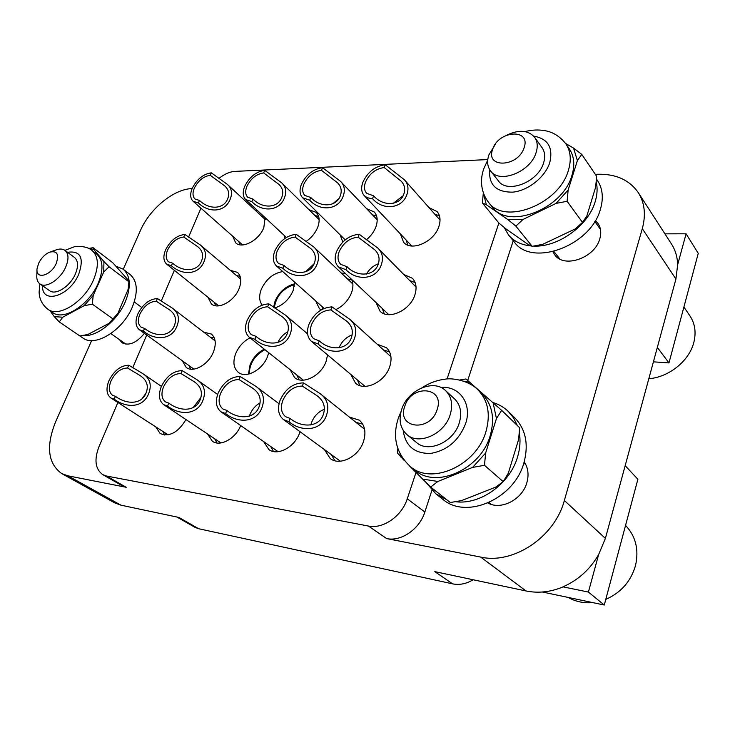 <?xml version="1.0" encoding="UTF-8"?>
<svg xmlns="http://www.w3.org/2000/svg" width="735" height="735" viewBox="0 0 735 735"><rect width="100%" height="100%" fill="white"/><g stroke="black" fill="none" stroke-linecap="round" stroke-linejoin="round"><path stroke-width="1.1" d="M595.304 174.324L597.803 174.241C615.939 173.855 629.436 179.983 638.292 192.625L671.459 243.956C675.364 250.038 677.431 256.965 677.652 264.738L675.924 279.052L605.392 538.406L598.621 554.594C590.086 569.395 578.197 580.154 562.937 586.842L588.404 592.061L598.621 554.594M218.929 178.421C224.368 174.076 229.715 171.733 234.97 171.384L487.792 159.578M120.935 505.166L178.927 517.449L198.634 528.722L452.585 583.847L434.808 571.637L526.012 590.958L480.69 557.084L386.656 538.571L368.41 526.039L106.538 476.023L126.236 487.296L67.905 475.811L120.935 505.166L114.697 502.859L61.676 473.561L67.905 475.811M198.634 528.722L194.894 527.298L176.915 517.017M473.12 579.75C466.321 583.866 459.476 585.235 452.585 583.847M562.937 586.842L563.038 586.925C550.497 592.098 538.158 593.448 526.012 590.958M653.415 361.831L668.969 362.915L657.338 347.407M677.652 264.738L686.086 233.803L664.918 233.831M668.969 362.915L698.25 253.354L686.086 233.803M480.69 557.084C513.26 564.609 554.741 537.138 564.342 500.498L642.298 228.668C646.037 214.831 644.705 202.823 638.292 192.625M683.908 307.028L689.917 315.857C694.979 323.519 696.293 332.321 693.868 342.262C689.375 360.812 668.969 377.22 648.812 378.736M542.402 592.015L604.271 605.024L637.879 479.275L625.173 465.668M604.271 605.024L588.404 592.061M625.549 525.387C635.775 536.284 639.082 549.697 635.49 565.638C630.832 581.458 620.928 592.713 605.778 599.383M568.201 597.436C575.569 601.643 583.746 603.361 592.732 602.599M513.25 240.731L467.726 380.436M431.941 490.254L424.848 512.01C419.648 529.09 401.099 541.86 386.656 538.571M487.948 503.025C501.095 510.494 522.328 499.561 526.857 482.665C529.044 474.746 528.162 467.8 524.211 461.837M595.341 220.564L597.904 223.33C600.853 227.639 601.496 232.765 599.824 238.719C594.973 257.921 564.131 268.661 554.815 254.916L552.895 251.728M498.872 223.027L447.055 379.012M415.982 472.55L407.263 498.799C401.861 516.172 382.99 529.283 368.41 526.039M117.885 402.495L98.959 446.77C93.997 459.853 95.265 469.141 102.771 474.645L106.538 476.023M200.94 208.18L188.537 237.194M174.37 270.333L161.195 301.157M146.706 335.05L132.75 367.721M349.676 417.122L359.341 420.2C364.946 425.197 366.315 432.336 363.457 441.606C358.616 456.775 339.68 466.247 330.19 458.511L324.668 449.949M377.413 344.283L386.536 347.774C391.176 352.396 392.233 358.735 389.688 366.783C384.855 382.099 364.569 391.681 355.556 383.201L350.88 374.639M403.837 274.522L412.427 278.289C416.258 282.525 417.048 288.148 414.797 295.167C409.983 310.547 388.466 320.276 380.023 311.199L376.109 302.719M429.029 207.619L437.095 211.561C440.274 215.41 440.853 220.408 438.85 226.564C434.082 241.934 411.453 251.848 403.607 242.32L400.4 233.969M300.018 431.776L299.614 432.933C294.781 447.119 277.573 456.306 268.881 449.563L263.727 441.717M327.571 354.977L326.101 361.381C321.278 375.686 302.93 384.993 294.616 377.606L290.169 369.751M341.205 272.951L345.698 273.787M351.771 279.566C353.379 283.361 353.287 287.762 351.505 292.778C348.362 300.505 343.061 306.146 335.619 309.711M321.131 309.913L319.422 308.682L315.637 300.863M366.572 208.657L374.244 211.946C377.496 215.649 378.038 220.647 375.879 226.94C373.986 231.865 370.817 236.146 366.37 239.803M342.822 242.045L340.167 234.878M240.685 425.602C235.613 438.648 220.215 447.064 212.378 441.257L207.582 434.027M268.707 352.69L267.568 356.411C262.753 369.843 246.014 378.856 238.342 372.369C233.565 368.198 232.673 361.978 235.65 353.7C238.71 346.552 243.496 341.27 250.029 337.852M262.184 305.062C259.161 301.065 258.858 295.837 261.274 289.369C266.098 279.107 273.264 273.181 282.773 271.582M294.661 282.185L293.136 290.573C289.213 299.448 283.076 305.255 274.697 308.011M308.966 209.659L316.234 212.406C319.514 215.943 320.01 220.904 317.713 227.29C315.37 233.004 311.521 237.708 306.164 241.392M284.904 238.406L284.436 235.604M185.964 419.556C178.109 432.511 169.5 437.169 160.156 433.54L155.71 426.833M203.77 332.183L211.349 334.039C215.695 337.879 216.412 343.805 213.49 351.817C208.722 364.487 193.333 373.215 186.231 367.463L182.298 360.747M230.22 270.269L237.46 272.363C241.227 275.974 241.787 281.358 239.132 288.533C234.382 301.231 218.194 310.106 211.386 303.941L207.95 297.243M255.642 210.623L257.673 210.715M265.096 217.624L263.819 227.611C259.097 240.308 242.155 249.349 235.678 242.826L232.701 236.183M126.236 487.296L122.469 485.899L102.771 474.645M91.636 340.59L55.538 422C45.864 446.31 47.913 463.5 61.676 473.561M192.12 188.583C173.818 188.959 149.784 208.703 140.33 230.735L123.259 269.258M119.382 339.57L122.047 342.776C128.937 346.13 136.388 343.006 144.4 333.378M116.396 266.355L123.103 269.139L130.022 274.44C137.518 281.092 138.281 291.97 132.318 307.074C122.745 330.484 95.008 347.517 82.88 338.008L76.265 333.488M123.103 269.139C130.573 275.781 131.299 286.687 125.262 301.864C117.177 321.103 96.303 337.448 82.632 335.537M75.016 332.643L75.631 333.084M108.973 323.382L117.922 313.331L108.973 323.382L87.915 334.462L79.922 335.978L59.269 321.939L62.769 317.217L84.056 305.732L92.307 304.152L93.198 295.452L103.727 272.005L109.065 266.759L103.938 261.596L93.676 249.33L93.097 247.686L88.76 248.439M117.922 313.331L128.202 289.195M128.046 290.252L128.901 281.799L128.101 279.952L112.721 262.689L93.097 247.686M128.901 281.799L109.065 266.759M112.666 318.705L92.307 304.152M50.008 310.712L54.28 316.647L59.269 321.939M93.676 249.33L89.468 248.807M103.727 272.005L103.938 261.596M84.056 305.732L93.198 295.452M54.28 316.647L62.769 317.217M98.031 283.664C88.926 305.163 63.541 321.121 52.782 312.605L48.014 309.352C58.754 317.851 84.194 301.8 93.363 280.237C99.106 266.3 98.637 256.359 91.976 250.424L96.542 253.906C103.222 259.85 103.718 269.763 98.031 283.664M39.91 283.903L49.649 290.729C55.667 295.562 69.972 286.485 75.218 274.357C78.526 266.447 78.287 260.815 74.501 257.471L64.983 250.387C68.759 253.722 68.961 259.372 65.59 267.329C60.27 279.53 45.892 288.717 39.91 283.903C37.485 282.093 36.456 279.07 36.842 274.844L36.998 270.177M50.816 251.737L55.29 250.203C59.278 248.595 62.512 248.66 64.983 250.387M38.661 263.231C41.316 257.994 44.89 254.319 49.392 252.224C57.109 250.35 59.36 254.154 56.163 263.635C50.853 275.947 35.381 279.897 37.053 268.698L38.661 263.231M334.875 460.735L331.641 455.084M362.713 424.141L356.447 422.496M340.314 461.194L283.453 419.575C278.335 415.202 277.205 408.789 280.081 400.336C285.428 388.833 293.247 383.018 303.527 382.898L302.342 386.077L317.208 395.825C323.63 400.685 325.706 406.795 323.428 414.163C319.403 427.485 301.635 428.11 290.196 418.481L288.984 421.725L283.453 419.575M364.597 429.268L320.221 393.721C327.204 398.848 329.344 405.885 326.643 414.852C321.241 431.785 300.881 431.895 288.984 421.725M303.527 382.898L320.221 393.721M290.196 418.481L285.529 416.662C281.275 413.015 280.347 407.677 282.727 400.639C287.201 391.011 293.743 386.151 302.342 386.077M310.813 425.032L311.576 422.45C314.167 416.047 318.448 411.646 324.411 409.239M360.021 385.636L357.467 380.188M389.55 351.872L383.808 350.071M365.001 386.353L311.475 341.408C307.23 337.365 306.385 331.678 308.93 324.346C314.075 313.303 321.765 307.487 332 306.881L330.86 309.922L346.791 321.241C351.909 325.669 353.471 331.053 351.468 337.393C347.646 350.117 330.134 351.11 319.275 340.865L318.108 343.971L311.475 341.408M390.937 356.714L349.878 319.385C355.446 324.098 357.035 330.291 354.647 337.971C349.492 354.169 329.399 354.812 318.108 343.971M332 306.881L349.878 319.385M319.275 340.865L313.689 338.716C310.161 335.353 309.453 330.612 311.566 324.502C315.875 315.26 322.307 310.4 330.86 309.922M339.01 347.875C341.674 341.554 346.056 337.209 352.166 334.848M384.276 313.808L382.329 308.636M415.11 282.525L409.873 280.66M388.806 314.681L338.394 266.842C334.875 263.148 334.241 258.104 336.501 251.701C341.463 241.098 349.033 235.273 359.213 234.244L358.129 237.148L374.749 249.79C378.856 253.796 380.032 258.545 378.268 264.03C374.629 276.195 357.366 277.527 347.039 266.731L345.937 269.69L338.394 266.842M416.047 287.045L377.882 248.136C382.347 252.436 383.523 257.884 381.41 264.49C376.485 280.007 356.65 281.137 345.937 269.69M359.213 234.244L377.882 248.136M347.039 266.731L340.7 264.334C337.788 261.256 337.264 257.057 339.138 251.728C343.291 242.853 349.621 237.993 358.129 237.148M366.416 274.082C369.301 269.139 373.279 265.693 378.36 263.764M407.695 245.058L406.28 240.207M439.466 215.906L434.734 214.069M411.784 246.004L364.248 195.639C361.335 192.276 360.885 187.802 362.888 182.188C367.675 171.999 375.126 166.183 385.241 164.75L384.203 167.534L401.264 181.269C404.59 184.889 405.463 189.079 403.901 193.847C400.437 205.488 383.431 207.123 373.6 195.841L372.535 198.671L371.809 198.671L367.234 197.724L364.248 195.639M440.035 220.105L404.406 179.79C408.017 183.686 408.88 188.491 407.006 194.215C402.302 209.089 382.724 210.66 372.535 198.671M385.241 164.75L404.406 179.79M373.6 195.841L366.636 193.296C364.22 190.494 363.843 186.763 365.506 182.096C369.512 173.57 375.75 168.71 384.203 167.534M393.179 203.375L403 195.832M273.503 451.51L270.783 446.65M278.124 451.685L220.978 411.811C216.072 407.76 215.116 401.558 218.093 393.216C223.376 382.228 230.744 376.651 240.198 376.495L239.004 379.526L252.868 388.337C259.519 393.069 261.623 399.087 259.189 406.4C255.091 419.106 238.416 419.74 226.812 410.452L225.59 413.548L220.978 411.811M240.198 376.495L255.725 386.261C262.919 391.204 265.069 398.14 262.175 407.043C256.726 423.204 237.69 423.36 225.59 413.548M226.812 410.452L222.916 408.982C218.846 405.61 218.047 400.437 220.528 393.491C224.947 384.295 231.102 379.637 239.004 379.526M249.413 416.139L249.946 414.595C252.087 409.395 255.477 405.481 260.107 402.863M299.044 379.765L296.857 375.061M303.334 380.16L249.266 337.246C245.132 333.469 244.397 327.92 247.061 320.598C252.151 310.032 259.409 304.455 268.826 303.867L267.687 306.771L282.58 316.996C287.964 321.351 289.572 326.707 287.422 333.074C283.526 345.239 267.071 346.203 256.019 336.354L254.852 339.313L249.266 337.246M268.826 303.867L285.511 315.15C291.326 319.734 292.953 325.89 290.38 333.616C285.18 349.097 266.364 349.75 254.852 339.313M256.019 336.354L251.315 334.618C247.879 331.467 247.272 326.845 249.477 320.745C253.74 311.906 259.813 307.248 267.687 306.771M277.876 342.473C280.108 337.723 283.444 334.14 287.872 331.724M322.683 309.058L321.976 306.513M352.001 280.108L347.389 278.804M352.864 284.013L313.716 246.905C318.457 251.122 319.679 256.588 317.391 263.305C312.412 278.17 293.816 279.254 282.856 268.275L276.452 265.96C272.97 262.469 272.409 257.498 274.798 251.048C279.713 240.887 286.861 235.31 296.242 234.318L295.148 237.102L310.758 248.559C315.131 252.528 316.372 257.296 314.461 262.864C310.749 274.513 294.505 275.79 283.976 265.436L282.856 268.275M296.242 234.318L313.716 246.905M283.976 265.436L278.593 263.488C275.698 260.585 275.239 256.442 277.214 251.076C281.33 242.568 287.302 237.91 295.148 237.102M305.595 271.775L314.111 263.709M376.632 216.118L372.434 214.795M377.193 219.783L340.525 181.343C344.393 185.192 345.312 190.053 343.273 195.923C338.504 210.201 320.129 211.698 309.692 200.214L302.59 197.733C299.66 194.527 299.255 190.08 301.387 184.384C306.137 174.59 313.183 169.022 322.518 167.663L321.471 170.336L337.549 182.831C341.132 186.442 342.069 190.696 340.378 195.574C336.832 206.746 320.809 208.308 310.758 197.494L309.692 200.214M322.518 167.663L340.525 181.343M310.758 197.494L304.804 195.418C302.361 192.745 302.03 189.042 303.794 184.292C307.772 176.106 313.661 171.448 321.471 170.336M332.881 203.705L338.642 198.799M216.944 442.966L214.684 438.777M220.932 442.939L163.657 404.636C158.999 400.869 158.2 394.888 161.268 386.683C166.477 376.164 173.442 370.817 182.151 370.633L180.957 373.536L193.957 381.548C200.765 386.16 202.888 392.067 200.315 399.28C196.181 411.435 180.47 412.069 168.765 403.092L167.552 406.051L163.657 404.636M182.151 370.633L196.677 379.508C204.027 384.295 206.167 391.084 203.099 399.895C197.642 415.339 179.772 415.541 167.552 406.051M168.765 403.092L165.476 401.898C161.608 398.765 160.947 393.776 163.492 386.941C167.856 378.139 173.671 373.665 180.957 373.536M193.25 407.502L200.921 397.479M248.439 374.124L250.084 364.771C253.06 357.706 257.792 352.497 264.26 349.162M249.266 373.922C249.578 363.31 254.797 355.235 264.922 349.685M273.576 307.294L275.065 301.139C279.3 291.795 285.832 286.034 294.652 283.857M294.377 286.2L293.054 285.024L294.551 285.07M274.33 307.781C276.011 296.664 282.249 289.075 293.054 285.015M318.623 216.439L314.929 215.52M251.829 201.638L245.71 199.589C242.789 196.539 242.449 192.147 244.691 186.396C249.385 176.988 256.065 171.641 264.719 170.345L263.663 172.918L278.85 184.356C282.663 187.939 283.655 192.212 281.845 197.164C278.234 207.895 263.102 209.392 252.904 199.02L251.829 201.638C262.45 212.645 279.75 211.221 284.564 197.504C286.742 191.532 285.786 186.653 281.689 182.859L319.137 219.664M264.719 170.345L281.689 182.859M252.904 199.02L247.768 197.302C245.334 194.766 245.058 191.109 246.914 186.322C250.846 178.449 256.432 173.975 263.663 172.918M164.677 435.028L162.821 431.417M114.21 399.169L110.893 397.993C106.474 394.493 105.831 388.714 108.964 380.675C114.1 370.587 120.696 365.442 128.763 365.231L127.568 368.014L139.806 375.364C146.734 379.848 148.856 385.636 146.164 392.729C142.011 404.379 127.164 405.013 115.423 396.34L114.21 399.169C126.493 408.348 143.316 408.109 148.773 393.317C151.989 384.644 149.867 378.001 142.406 373.371L161.397 386.371M128.763 365.231L142.406 373.371M115.423 396.34L112.62 395.347C108.945 392.426 108.412 387.611 111.022 380.914C115.312 372.47 120.834 368.171 127.568 368.014M142.112 398.545L145.815 393.51M190.604 369.135L189.079 365.644M214.197 337.723L210.403 337.264M143.399 331.117L139.338 329.721C135.497 326.413 135.001 321.167 137.831 313.983C142.801 304.262 149.306 299.108 157.373 298.539L156.224 301.212L169.417 309.757C175.16 313.928 176.832 319.155 174.443 325.44C170.465 336.621 155.792 337.549 144.565 328.398L143.399 331.117C155.14 340.81 171.797 340.167 177.034 325.936C179.9 318.283 178.256 312.283 172.082 307.956L215.098 340.847M157.373 298.539L172.082 307.956M144.565 328.398L141.138 327.222C137.95 324.466 137.537 320.092 139.898 314.111C144.042 305.971 149.49 301.672 156.224 301.212M215.631 305.769L214.418 302.434M240.06 276.176L236.551 275.625M171.43 265.767L166.707 264.187C163.381 261.09 163.005 256.331 165.577 249.9C170.373 240.52 176.804 235.365 184.862 234.456L183.759 237.019L197.651 246.62C202.428 250.479 203.751 255.201 201.611 260.796C197.807 271.537 183.3 272.731 172.55 263.148L171.43 265.767C182.657 275.919 199.157 274.908 204.183 261.201C206.755 254.42 205.478 249.018 200.343 244.994L240.731 279.153M184.862 234.456L200.343 244.994M172.55 263.148L168.581 261.825C165.816 259.244 165.504 255.275 167.635 249.918C171.65 242.072 177.025 237.773 183.759 237.019M239.803 244.773L238.875 241.631M263.929 216.531L261.678 216.237M198.376 202.952L193.075 201.243C190.2 198.358 189.924 194.031 192.258 188.27C196.906 179.202 203.246 174.057 211.294 172.826L210.228 175.298L224.616 185.826C228.622 189.382 229.66 193.645 227.74 198.634C224.092 208.97 209.751 210.394 199.451 200.434L198.376 202.952C209.126 213.527 225.452 212.167 230.285 198.964C232.6 192.938 231.617 188.068 227.326 184.338L265.353 219.646M211.294 172.826L227.326 184.338M199.451 200.434L194.995 199.001C192.607 196.594 192.386 192.993 194.316 188.197C198.211 180.608 203.512 176.317 210.228 175.298M492.992 402.56C498.881 404.333 503.989 407.3 508.326 411.49L514.61 417.609C525.736 429.194 528.851 444.234 523.945 462.728C514.298 499.074 466.091 519.838 442.792 499.267L435.901 493.865L446.788 499.754M508.326 411.49L513.563 417.912L517.348 425.528M519.305 432.823C520.637 440.531 520.058 448.543 517.578 456.848C509.971 483.823 480.111 505.138 455.571 501.711M426.833 483.391L435.901 493.865M501.674 410.369L519.682 427.779L518.579 439.567L508.308 473.211L503.199 481.636L495.647 487.149L461.69 500.544L450.325 502.538L430.655 487.048L437.876 481.462L472.587 467.405L484.475 465.301L485.633 453.026L496.447 418.555L501.674 410.369L465.944 378.966L459.706 379.995M503.199 481.636L484.475 465.301M397.819 448.626L397.497 453.1L404.415 460.698M409.432 465.834L430.655 487.048M470.069 382.411L463.702 381.143M496.447 418.555L493.075 402.633M472.587 467.405L485.633 453.026M422.34 479.055L437.876 481.462M399.959 453.752L400.998 457.198M490.227 435.598C480.837 469.362 436.094 489.142 414.972 470.253L410.36 466.596C431.5 485.513 476.436 465.558 485.927 431.647C490.769 414.301 488.077 400.345 477.842 389.761L482.087 393.85C492.312 404.425 495.022 418.334 490.227 435.598M406.905 434.587L416.359 442.415C428.239 453.412 453.734 442.112 459.265 422.937C462.15 412.941 460.588 404.93 454.57 398.903L445.548 390.57C451.575 396.606 453.118 404.673 450.169 414.76C444.519 434.109 418.803 445.612 406.905 434.587C400.18 428.349 398.443 419.933 401.705 409.349C407.622 390.037 433.622 378.589 445.548 390.57M404.847 406.115C411.536 383.725 445.291 386.803 437.114 409.643C430.067 432.823 396.165 428.477 404.847 406.115M596.452 179.009L597.38 180.378C602.626 188.335 603.665 197.862 600.504 208.96C591.004 245.931 531.864 267.365 514.335 242.045L508.565 235.035C513.894 241.392 521.473 245.031 531.304 245.959M596.214 181.912C597.647 187.958 597.325 194.463 595.249 201.427C588.533 225.571 558.095 247.392 533.739 246.087M504.155 227.418L508.565 235.035M483.318 192.947L482.399 202.989L498.918 223.082L506.461 229.283L527.84 244.25L532.158 246.335L542.742 244.323L575.092 228.998L582.524 222.429L586.842 215.989L595.644 187.159L596.645 176.299L581.78 154.396L573.557 148.102L565.573 143.435M582.524 222.429L567.108 201.28L568.146 189.998L577.379 160.597L581.78 154.396M532.158 246.335L515.86 226.114L523.026 219.453L556.073 203.393L567.108 201.28M482.399 202.989L486.34 204.734L507.885 219.6L515.86 226.114M577.379 160.597L573.557 148.102M556.073 203.393L568.146 189.998M507.885 219.6L523.026 219.453M483.446 193.305L486.34 204.734M571.977 175.261C562.78 209.356 508.115 230.083 492.358 207.031L488.518 202.318C504.274 225.388 559.151 204.449 568.431 170.226C571.518 159.881 570.663 151.098 565.867 143.858L569.368 148.948C574.164 156.178 575.036 164.952 571.977 175.261M490.576 170.933L498.404 180.893C507.242 194.113 538.231 182.133 543.597 162.894C545.434 156.913 544.929 151.86 542.099 147.726L534.657 137.326C537.496 141.46 537.983 146.541 536.109 152.558C530.633 171.935 499.405 184.182 490.576 170.933C487.369 166.615 486.809 161.268 488.885 154.901L495.666 143.738M507.086 134.964C519.195 129.415 528.382 130.196 534.657 137.326M492.661 149.343C498.284 130.352 531.157 128.156 524.119 147.68C518.212 167.304 485.146 168.581 492.661 149.343M642.298 228.668L675.924 279.052M605.392 538.406L564.342 500.498M424.848 512.01L407.263 498.799M42.547 285.75C41.555 304.694 69.338 296.481 78.645 274.467C84.332 257.82 80.63 250.433 67.556 252.307M403.203 430.361C405.307 445.906 414.393 453.605 430.462 453.449C447.11 450.601 458.824 440.669 465.604 423.672C472.476 403.736 459.403 385.59 440.862 387.455M489.712 169.693C488.518 184.843 496.235 192.331 512.846 192.138C528.143 190.677 545.186 177.126 549.752 162.628C553.326 147.505 547.97 138.676 533.702 136.131M125.988 344.2L110.847 333.589M141.745 307.496L134.266 301.938M91.976 250.424C86.473 245.462 75.025 246.188 73.978 246.905L64.928 250.35M39.855 283.866L39.111 292.071C39.341 299.154 42.308 304.915 48.014 309.352M255.725 386.261L279.043 403.745M285.511 315.15L307.607 333.892M276.452 265.96L324.107 308.406M302.59 197.733L345.211 239.867M196.677 379.508L217.633 394.474M245.71 199.589L286.393 237.423M110.893 397.993L168.15 434.844M139.338 329.721L193.884 369.108M166.707 264.187L218.69 305.852M193.075 201.243L242.633 244.948M491.136 504.329L488.995 502.565M525.929 464.814L523.88 462.931M477.842 389.761C468.011 379.655 450.38 377.854 444.987 379.205C436.838 380.206 429.166 383.054 421.963 387.758M401.016 411.637L398.443 417.847M398.342 418.142C392.178 437.132 396.183 453.284 410.36 466.596M559.84 259.042L553.896 251.48M600.44 229.348L594.799 221.455M565.867 143.858C560.015 136.444 553.042 132.052 544.947 130.674C538.498 129.525 531.846 129.829 524.992 131.593M487.728 160.111L483.924 168.434M483.759 168.912C480.708 177.135 479.532 190.484 488.518 202.318"/></g></svg>
